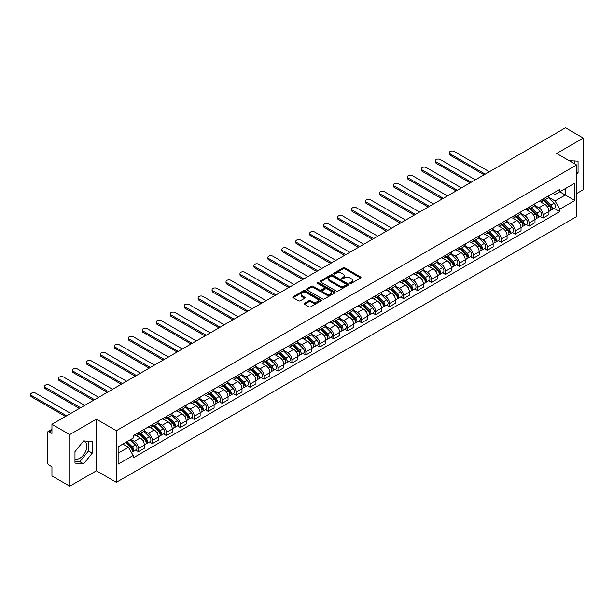 <?xml version="1.0" encoding="UTF-8"?>
<svg xmlns="http://www.w3.org/2000/svg" width="614" height="614" viewBox="0 0 614 614"><rect width="100%" height="100%" fill="white"/><g stroke="black" fill="none" stroke-linecap="round" stroke-linejoin="round"><path stroke-width="0.92" d="M350.072 283.392A0.867 0.499 0 0 0 351.3 283.392L360.625 278.004A1.243 0.714 0 0 0 360.986 277.497A1.243 0.714 0 0 0 360.625 276.991L344.822 267.865A1.243 0.714 0 0 0 343.065 267.865L333.74 273.253A0.867 0.499 0 0 0 334.968 273.967L336.173 273.268A3.976 2.295 0 0 1 341.791 273.268L343.111 274.028A3.976 2.295 0 0 1 344.277 275.648A3.976 2.295 0 0 1 343.111 277.267L341.906 277.965A0.867 0.499 0 0 0 343.134 278.679L344.339 277.981A3.976 2.295 0 0 1 349.957 277.981L351.277 278.741A3.976 2.295 0 0 1 352.436 280.36A3.976 2.295 0 0 1 351.277 281.987L350.072 282.678A0.867 0.499 0 0 0 350.072 283.392L350.072 282.678M569.27 160.745A9.862 5.695 -60 0 1 570.613 161.183A9.862 5.695 -60 0 1 571.665 162.127M83.327 441.22A9.862 5.695 -60 0 1 84.786 441.673A9.862 5.695 -60 0 1 86.298 449.578A9.862 5.695 -60 0 1 79.851 458.274A9.862 5.695 -60 0 1 74.977 458.796M304.529 303.247A1.243 0.714 0 0 0 304.16 303.753A1.243 0.714 0 0 0 304.529 304.26L308.965 306.823A1.243 0.714 0 0 0 310.715 306.823L321.076 300.837A1.243 0.714 0 0 0 321.437 300.33A1.243 0.714 0 0 0 321.076 299.824L305.273 290.698A1.243 0.714 0 0 0 303.516 290.698L293.162 296.685A1.243 0.714 0 0 0 292.794 297.191A1.243 0.714 0 0 0 293.162 297.698L298.511 300.791A1.243 0.714 0 0 0 300.269 300.791L304.705 298.227A1.243 0.714 0 0 0 305.066 297.721A1.243 0.714 0 0 0 304.705 297.214L302.05 295.679A3.323 1.919 0 0 1 301.075 294.329A3.323 1.919 0 0 1 303.124 292.556A3.323 1.919 0 0 1 306.747 292.97L317.146 298.98A3.323 1.919 0 0 1 318.121 300.33A3.323 1.919 0 0 1 316.072 302.103A3.323 1.919 0 0 1 312.449 301.689L310.715 300.683A1.243 0.714 0 0 0 308.965 300.683L304.529 303.247L304.529 304.26L308.965 301.72L308.965 300.683M116.338 430.698L96.398 419.178L69.743 434.566L51.944 424.289L565.502 127.796L583.3 138.066L556.645 153.454L576.592 164.974L116.338 430.698L116.338 482.335L576.592 216.612L576.592 164.974M336.265 291.059A1.243 0.714 0 0 0 338.022 291.059L348.376 285.073A1.243 0.714 0 0 0 348.744 284.566A1.243 0.714 0 0 0 348.376 284.059L332.573 274.942A1.243 0.714 0 0 0 330.823 274.942L320.462 280.92A1.243 0.714 0 0 0 320.101 281.427A1.243 0.714 0 0 0 320.462 281.933L336.265 291.059M317.783 283.576A0.867 0.499 0 0 1 318.658 283.699L318.658 282.67L334.73 291.942A1.243 0.714 0 0 1 335.091 292.448A1.243 0.714 0 0 1 334.73 292.955L324.369 298.941A1.243 0.714 0 0 1 322.611 298.941L306.808 289.816L311.244 287.275L311.244 286.239L306.808 288.803A1.243 0.714 0 0 0 306.447 289.309A1.243 0.714 0 0 0 306.808 289.816L306.808 288.803M311.244 287.275A1.243 0.714 0 0 1 313.002 287.275L313.002 286.239A1.243 0.714 0 0 0 311.244 286.239M313.002 286.239L319.41 289.938A1.243 0.714 0 0 0 321.16 289.938L324.108 288.242A1.243 0.714 0 0 0 324.468 287.736A1.243 0.714 0 0 0 324.108 287.229L317.43 283.376A0.867 0.499 0 0 1 318.658 282.67M69.743 434.566L69.743 486.204L51.944 475.934L51.944 466.793L49.174 465.189A2.533 1.458 -120 0 1 47.385 462.089L47.385 432.862A2.533 1.458 -120 0 1 47.907 431.703L51.944 429.378M576.592 193.579L583.3 189.711L583.3 138.066M69.743 486.204L96.398 470.815L116.338 482.335M51.944 424.289L51.944 433.43L49.174 431.834A2.533 1.458 -120 0 0 47.907 431.703M543.052 199.051A5.818 3.362 60 0 1 541.847 201.668L547.749 198.253A5.818 3.362 -120 0 0 548.954 195.643M534.671 205.322L538.938 207.778A5.818 3.362 60 0 1 543.052 214.908L548.954 211.5A5.818 3.362 -120 0 0 544.841 204.37L540.619 201.929M548.954 211.5L548.954 214.647L543.052 218.054L540.22 216.42M541.847 201.668A5.818 3.362 60 0 1 538.985 201.4M543.052 214.908L543.052 218.054M529.099 207.11A5.818 3.362 60 0 1 527.894 209.719L533.796 206.312A5.818 3.362 -120 0 0 535.001 203.702M526.267 224.478L529.099 226.113L535.001 222.705L535.001 219.551A5.818 3.362 -120 0 0 530.887 212.429L526.666 209.988M527.894 209.719A5.818 3.362 60 0 1 525.031 209.458M520.726 213.373L524.985 215.836A5.818 3.362 60 0 1 529.099 222.959L529.099 226.113M515.146 215.161A5.818 3.362 60 0 1 513.941 217.778L519.843 214.37A5.818 3.362 -120 0 0 521.048 211.753M512.314 232.529L515.146 234.164L521.048 230.757L521.048 227.61A5.818 3.362 -120 0 0 516.934 220.48L512.713 218.039M513.941 217.778A5.818 3.362 60 0 1 511.078 217.509M506.773 221.431L511.032 223.887A5.818 3.362 60 0 1 515.146 231.017L515.146 234.164M501.193 223.22A5.818 3.362 60 0 1 499.988 225.829L505.89 222.422A5.818 3.362 -120 0 0 507.095 219.812M498.368 240.588L501.193 242.223L507.095 238.815L507.095 235.661A5.818 3.362 -120 0 0 502.981 228.538L498.76 226.098M499.988 225.829A5.818 3.362 60 0 1 497.125 225.568M492.819 229.482L497.079 231.946A5.818 3.362 60 0 1 501.193 239.069L501.193 242.223M487.24 231.271A5.818 3.362 60 0 1 486.035 233.888L491.944 230.48A5.818 3.362 -120 0 0 493.142 227.863M484.415 248.639L487.24 250.274L493.149 246.866L493.149 243.72A5.818 3.362 -120 0 0 489.028 236.59L484.807 234.157M486.035 233.888A5.818 3.362 60 0 1 483.172 233.627M478.866 237.541L483.126 239.997A5.818 3.362 60 0 1 487.24 247.127L487.24 250.274M473.287 239.33A5.818 3.362 60 0 1 472.082 241.939L477.991 238.531A5.818 3.362 -120 0 0 479.196 235.922M470.462 256.698L473.287 258.333L479.196 254.925L479.196 251.771A5.818 3.362 -120 0 0 475.082 244.648L470.854 242.208M472.082 241.939A5.818 3.362 60 0 1 469.219 241.678M464.913 245.592L469.173 248.056A5.818 3.362 60 0 1 473.287 255.186L473.287 258.333M459.341 247.388A5.818 3.362 60 0 1 458.136 249.998L464.038 246.59A5.818 3.362 -120 0 0 465.243 243.981M456.509 264.757L459.341 266.384L465.243 262.976L465.243 259.829A5.818 3.362 -120 0 0 461.129 252.707L456.9 250.266M458.136 249.998A5.818 3.362 60 0 1 455.266 249.737M450.96 253.651L455.227 256.115A5.818 3.362 60 0 1 459.341 263.237L459.341 266.384M445.388 255.439A5.818 3.362 60 0 1 444.183 258.049L450.085 254.641A5.818 3.362 -120 0 0 451.29 252.032M442.556 272.808L445.388 274.443L451.29 271.035L451.29 267.888A5.818 3.362 -120 0 0 447.176 260.758L442.947 258.317M444.183 258.049A5.818 3.362 60 0 1 441.312 257.788M437.007 261.702L441.274 264.166A5.818 3.362 60 0 1 445.388 271.296L445.388 274.443M431.435 263.498A5.818 3.362 60 0 1 430.23 266.108L436.132 262.7A5.818 3.362 -120 0 0 437.337 260.09M428.603 280.867L431.435 282.501L437.337 279.094L437.337 275.939A5.818 3.362 -120 0 0 433.223 268.817L428.994 266.376M430.23 266.108A5.818 3.362 60 0 1 427.367 265.847M423.054 269.761L427.321 272.225A5.818 3.362 60 0 1 431.435 279.347L431.435 282.501M417.482 271.549A5.818 3.362 60 0 1 416.277 274.166L422.179 270.759A5.818 3.362 -120 0 0 423.384 268.141M414.65 288.918L417.482 290.552L423.384 287.145L423.384 283.998A5.818 3.362 -120 0 0 419.27 276.868L415.041 274.427M416.277 274.166A5.818 3.362 60 0 1 413.414 273.898M409.101 277.82L413.368 280.276A5.818 3.362 60 0 1 417.482 287.406L417.482 290.552M403.528 279.608A5.818 3.362 60 0 1 402.324 282.217L408.226 278.81A5.818 3.362 -120 0 0 409.431 276.2M400.696 296.976L403.528 298.611L409.431 295.204L409.431 292.049A5.818 3.362 -120 0 0 405.317 284.927L401.096 282.486M402.324 282.217A5.818 3.362 60 0 1 399.461 281.956M395.147 285.871L399.415 288.334A5.818 3.362 60 0 1 403.528 295.457L403.528 298.611M389.575 287.659A5.818 3.362 60 0 1 388.37 290.276L394.272 286.868A5.818 3.362 -120 0 0 395.477 284.251M386.743 305.028L389.575 306.662L395.477 303.255L395.477 300.108A5.818 3.362 -120 0 0 391.364 292.978L387.142 290.545M388.37 290.276A5.818 3.362 60 0 1 385.508 290.008M381.194 293.929L385.462 296.385A5.818 3.362 60 0 1 389.575 303.516L389.575 306.662M375.622 295.718A5.818 3.362 60 0 1 374.417 298.327L380.319 294.92A5.818 3.362 -120 0 0 381.524 292.31M372.79 313.086L375.622 314.721L381.524 311.313L381.524 308.159A5.818 3.362 -120 0 0 377.41 301.037L373.189 298.596M374.417 298.327A5.818 3.362 60 0 1 371.554 298.066M367.249 301.981L371.508 304.444A5.818 3.362 60 0 1 375.622 311.567L375.622 314.721M361.669 303.776A5.818 3.362 60 0 1 360.464 306.386L366.366 302.978A5.818 3.362 -120 0 0 367.571 300.361M358.837 321.145L361.669 322.772L367.571 319.364L367.571 316.218A5.818 3.362 -120 0 0 363.457 309.088L359.236 306.655M360.464 306.386A5.818 3.362 60 0 1 357.601 306.125M353.296 310.039L357.555 312.503A5.818 3.362 60 0 1 361.669 319.625L361.669 322.772M347.716 311.828A5.818 3.362 60 0 1 346.511 314.437L352.413 311.029A5.818 3.362 -120 0 0 353.618 308.42M344.891 329.196L347.716 330.831L353.618 327.423L353.618 324.276A5.818 3.362 -120 0 0 349.504 317.146L345.283 314.706M346.511 314.437A5.818 3.362 60 0 1 343.648 314.176M339.342 318.09L343.602 320.554A5.818 3.362 60 0 1 347.716 327.684L347.716 330.831M333.763 319.886A5.818 3.362 60 0 1 332.558 322.496L338.467 319.088A5.818 3.362 -120 0 0 339.665 316.479M330.938 337.255L333.763 338.89L339.672 335.474L339.672 332.327A5.818 3.362 -120 0 0 335.551 325.205L331.33 322.764M332.558 322.496A5.818 3.362 60 0 1 329.695 322.235M325.389 326.149L329.649 328.613A5.818 3.362 60 0 1 333.763 335.735L333.763 338.89M319.81 327.937A5.818 3.362 60 0 1 318.605 330.547L324.514 327.139A5.818 3.362 -120 0 0 325.719 324.53M316.985 345.306L319.81 346.941L325.719 343.533L325.719 340.386A5.818 3.362 -120 0 0 321.606 333.256L317.377 330.816M318.605 330.547A5.818 3.362 60 0 1 315.742 330.286M311.436 334.208L315.696 336.664A5.818 3.362 60 0 1 319.81 343.794L319.81 346.941M305.864 335.996A5.818 3.362 60 0 1 304.659 338.606L310.561 335.198A5.818 3.362 -120 0 0 311.766 332.588M303.032 353.365L305.864 354.999L311.766 351.592L311.766 348.437A5.818 3.362 -120 0 0 307.652 341.315L303.423 338.874M304.659 338.606A5.818 3.362 60 0 1 301.789 338.345M297.483 342.259L301.75 344.723A5.818 3.362 60 0 1 305.864 351.845L305.864 354.999M291.911 344.047A5.818 3.362 60 0 1 290.706 346.664L296.608 343.257A5.818 3.362 -120 0 0 297.813 340.64M289.079 361.416L291.911 363.051L297.813 359.643L297.813 356.496A5.818 3.362 -120 0 0 293.699 349.366L289.47 346.925M290.706 346.664A5.818 3.362 60 0 1 287.836 346.396M283.53 350.318L287.797 352.774A5.818 3.362 60 0 1 291.911 359.904L291.911 363.051M277.958 352.106A5.818 3.362 60 0 1 276.753 354.715L282.655 351.308A5.818 3.362 -120 0 0 283.86 348.698M275.126 369.474L277.958 371.109L283.86 367.702L283.86 364.547A5.818 3.362 -120 0 0 279.746 357.425L275.517 354.984M276.753 354.715A5.818 3.362 60 0 1 273.89 354.455M269.577 358.369L273.844 360.832A5.818 3.362 60 0 1 277.958 367.955L277.958 371.109M264.005 360.157A5.818 3.362 60 0 1 262.8 362.774L268.702 359.367A5.818 3.362 -120 0 0 269.907 356.749M261.173 377.526L264.005 379.16L269.907 375.753L269.907 372.606A5.818 3.362 -120 0 0 265.793 365.476L261.564 363.043M262.8 362.774A5.818 3.362 60 0 1 259.937 362.513M255.624 366.428L259.891 368.884A5.818 3.362 60 0 1 264.005 376.014L264.005 379.16M250.052 368.216A5.818 3.362 60 0 1 248.847 370.825L254.749 367.418A5.818 3.362 -120 0 0 255.954 364.808M247.219 385.584L250.052 387.219L255.954 383.811L255.954 380.657A5.818 3.362 -120 0 0 251.84 373.535L247.619 371.094M248.847 370.825A5.818 3.362 60 0 1 245.984 370.564M241.67 374.479L245.938 376.942A5.818 3.362 60 0 1 250.052 384.065L250.052 387.219M236.098 376.275A5.818 3.362 60 0 1 234.893 378.884L240.795 375.476A5.818 3.362 -120 0 0 242 372.859M233.266 393.643L236.098 395.27L242 391.862L242 388.716A5.818 3.362 -120 0 0 237.887 381.593L233.665 379.153M234.893 378.884A5.818 3.362 60 0 1 232.031 378.623M227.717 382.537L231.985 385.001A5.818 3.362 60 0 1 236.098 392.123L236.098 395.27M222.145 384.326A5.818 3.362 60 0 1 220.94 386.935L226.842 383.527A5.818 3.362 -120 0 0 228.047 380.918M219.313 401.694L222.145 403.329L228.047 399.921L228.047 396.774A5.818 3.362 -120 0 0 223.933 389.644L219.712 387.204M220.94 386.935A5.818 3.362 60 0 1 218.077 386.674M213.772 390.588L218.031 393.052A5.818 3.362 60 0 1 222.145 400.182L222.145 403.329M208.192 392.384A5.818 3.362 60 0 1 206.987 394.994L212.889 391.586A5.818 3.362 -120 0 0 214.094 388.977M205.36 409.753L208.192 411.388L214.094 407.98L214.094 404.826A5.818 3.362 -120 0 0 209.98 397.703L205.759 395.262M206.987 394.994A5.818 3.362 60 0 1 204.124 394.733M199.819 398.647L204.078 401.111A5.818 3.362 60 0 1 208.192 408.233L208.192 411.388M194.239 400.435A5.818 3.362 60 0 1 193.034 403.053L198.936 399.637A5.818 3.362 -120 0 0 200.141 397.028M191.415 417.804L194.239 419.439L200.141 416.031L200.141 412.884A5.818 3.362 -120 0 0 196.027 405.754L191.806 403.314M193.034 403.053A5.818 3.362 60 0 1 190.171 402.784M185.865 406.706L190.125 409.162A5.818 3.362 60 0 1 194.239 416.292L194.239 419.439M180.286 408.494A5.818 3.362 60 0 1 179.081 411.104L184.991 407.696A5.818 3.362 -120 0 0 186.188 405.086M177.461 425.863L180.286 427.498L186.195 424.09L186.195 420.935A5.818 3.362 -120 0 0 182.074 413.813L177.853 411.372M179.081 411.104A5.818 3.362 60 0 1 176.218 410.843M171.912 414.757L176.172 417.221A5.818 3.362 60 0 1 180.286 424.343L180.286 427.498M166.333 416.545A5.818 3.362 60 0 1 165.128 419.162L171.037 415.755A5.818 3.362 -120 0 0 172.242 413.138M163.508 433.914L166.333 435.549L172.242 432.141L172.242 428.994A5.818 3.362 -120 0 0 168.129 421.864L163.9 419.423M165.128 419.162A5.818 3.362 60 0 1 162.265 418.894M157.959 422.816L162.219 425.272A5.818 3.362 60 0 1 166.333 432.402L166.333 435.549M152.387 424.604A5.818 3.362 60 0 1 151.182 427.214L157.084 423.806A5.818 3.362 -120 0 0 158.289 421.196M149.555 441.973L152.387 443.607L158.289 440.2L158.289 437.045A5.818 3.362 -120 0 0 154.175 429.923L149.946 427.482M151.182 427.214A5.818 3.362 60 0 1 148.312 426.953M144.006 430.867L148.273 433.33A5.818 3.362 60 0 1 152.387 440.453L152.387 443.607M138.434 432.655A5.818 3.362 60 0 1 137.229 435.272L143.131 431.865A5.818 3.362 -120 0 0 144.336 429.247M135.602 450.024L138.434 451.658L144.336 448.251L144.336 445.104A5.818 3.362 -120 0 0 140.222 437.974L135.993 435.541M137.229 435.272A5.818 3.362 60 0 1 134.359 435.011M130.92 439.424L134.32 441.382A5.818 3.362 60 0 1 138.434 448.512L138.434 451.658M552.938 193.349L555.041 194.561L574.804 183.149L565.325 188.621L565.325 195.022L555.041 200.962L548.624 197.263M118.126 453.209L128.418 447.268L133.154 455.481L118.126 464.161L118.126 446.808L133.154 438.135L133.154 435.702L559.776 189.396L559.776 191.821L574.804 200.502L559.776 209.174L555.041 200.962M574.804 183.149L574.804 200.502M133.154 455.481L133.154 457.906L559.776 211.6L559.776 209.174M576.592 174.499L578.066 172.664L578.066 161.152L569.186 160.699M96.398 419.178L96.398 470.815M74.977 463.117L83.604 463.892L92.238 453.155L92.238 441.65L83.604 440.875L74.977 451.612L74.977 463.117M128.418 447.268L122.869 444.068M554.173 208.369L559.776 211.6M574.313 163.654L574.313 160.822M576.592 171.813L578.066 172.664M74.977 461.291L79.851 461.72L88.477 450.983L88.477 441.312M79.851 461.72L83.604 463.892M88.477 450.983L92.238 453.155M350.417 283.514L351.277 283.016A3.976 2.295 0 0 0 352.436 281.396L352.436 280.36M344.277 275.648L344.277 276.684A3.976 2.295 0 0 1 343.111 278.303L342.251 278.802M360.61 278.012L344.822 268.901A1.243 0.714 0 0 0 343.065 268.901L334.085 274.09M348.376 284.059L348.376 285.073L332.573 275.97A1.243 0.714 0 0 0 330.823 275.97L320.477 281.941L320.462 280.92M346.181 284.927A0.867 0.499 0 0 0 346.181 284.213L332.312 276.208A0.867 0.499 0 0 0 331.084 276.208L329.81 276.945A3.976 2.295 0 0 0 328.651 278.564A3.976 2.295 0 0 0 329.81 280.184L339.289 285.656A3.976 2.295 0 0 0 344.914 285.656L346.181 284.927L346.181 285.955A0.867 0.499 0 0 0 346.442 285.602L346.442 284.566M328.651 278.564L328.651 279.593A3.976 2.295 0 0 0 329.81 281.22L329.81 280.184M346.181 285.955L344.914 286.692A3.976 2.295 0 0 1 339.289 286.692L329.81 281.22M313.002 287.275L319.41 290.975A1.243 0.714 0 0 0 321.16 290.975L324.108 289.278A1.243 0.714 0 0 0 324.468 288.772L324.468 287.736M318.658 283.699L334.714 292.97M326.057 293.784A3.323 1.919 0 0 0 329.68 294.198A3.323 1.919 0 0 0 331.729 292.425A3.323 1.919 0 0 0 330.754 291.067L327.093 288.956A1.243 0.714 0 0 0 325.336 288.956L322.396 290.652A1.243 0.714 0 0 0 322.028 291.159A1.243 0.714 0 0 0 322.396 291.665L326.057 293.784L326.057 294.812A3.323 1.919 0 0 0 329.68 295.227A3.323 1.919 0 0 0 331.729 293.461L331.729 292.425M322.028 291.159L322.028 292.187A1.243 0.714 0 0 0 322.396 292.701L322.396 291.665M326.057 294.812L322.396 292.701M318.121 300.33L318.121 301.367A3.323 1.919 0 0 1 316.072 303.139A3.323 1.919 0 0 1 312.449 302.717L310.715 301.72A1.243 0.714 0 0 0 308.965 301.72M301.075 294.329L301.075 295.357A3.323 1.919 0 0 0 302.05 296.716L302.05 295.679M304.69 298.235L302.05 296.716M321.061 300.852L305.273 291.734A1.243 0.714 0 0 0 303.516 291.734L293.177 297.706M543.804 200.532L549.3 205.959A3.162 1.827 60 0 1 550.136 210.702L548.954 211.377M544.902 201.615L547.227 202.965M489.343 171.759L454.237 151.497A2.909 1.681 -0 0 0 451.067 151.128A2.909 1.681 -0 0 0 449.271 152.686A2.909 1.681 -0 0 0 450.123 153.868L485.229 174.138M544.411 200.187L550.436 206.12A1.52 0.875 60 0 1 550.835 208.399A1.52 0.875 60 0 1 550.697 208.453M545.324 199.657L550.819 205.084A3.162 1.827 60 0 1 551.656 209.819A3.162 1.827 60 0 1 550.697 209.919M548.402 197.654L554.043 203.219A3.162 1.827 60 0 1 554.872 207.962L551.656 209.819M484.07 174.806L450.123 155.212A2.909 1.681 180 0 1 449.271 154.022L449.271 152.686M529.851 208.591L535.347 214.01A3.162 1.827 60 0 1 536.183 218.753L535.001 219.436M530.949 209.673L533.274 211.016M475.389 179.818L440.284 159.548A2.909 1.681 -0 0 0 437.114 159.187A2.909 1.681 -0 0 0 435.318 160.738A2.909 1.681 -0 0 0 436.17 161.927L471.276 182.197M530.458 208.238L536.482 214.179A1.52 0.875 60 0 1 536.882 216.45A1.52 0.875 60 0 1 536.743 216.504M531.371 207.716L536.866 213.135A3.162 1.827 60 0 1 537.703 217.878A3.162 1.827 60 0 1 536.743 217.978M534.449 205.713L540.09 211.277A3.162 1.827 60 0 1 540.919 216.021L537.703 217.878M470.117 182.865L436.17 163.27A2.909 1.681 180 0 1 435.318 162.081L435.318 160.738M515.898 216.65L521.393 222.068A3.162 1.827 60 0 1 522.23 226.812L521.048 227.487M516.996 217.724L519.321 219.075M461.436 187.876L426.339 167.607A2.909 1.681 -0 0 0 423.161 167.238A2.909 1.681 -0 0 0 421.365 168.796A2.909 1.681 -0 0 0 422.217 169.978L457.323 190.248M516.504 216.297L522.529 222.23A1.52 0.875 60 0 1 522.928 224.509A1.52 0.875 60 0 1 522.79 224.563M517.418 215.767L522.913 221.193A3.162 1.827 60 0 1 523.75 225.929A3.162 1.827 60 0 1 522.798 226.036M520.495 213.764L526.137 219.328A3.162 1.827 60 0 1 526.973 224.072L523.75 225.929M456.164 190.923L422.217 171.321A2.909 1.681 180 0 1 421.365 170.139L421.365 168.796M501.945 224.701L507.44 230.127A3.162 1.827 60 0 1 508.277 234.863L507.095 235.546M503.043 225.783L505.376 227.126M447.483 195.927L412.385 175.658A2.909 1.681 -0 0 0 409.216 175.297A2.909 1.681 -0 0 0 407.42 176.847A2.909 1.681 -0 0 0 408.272 178.037L443.369 198.307M502.559 224.348L508.576 230.288A1.52 0.875 60 0 1 508.975 232.56A1.52 0.875 60 0 1 508.837 232.622M503.465 223.826L508.96 229.245A3.162 1.827 60 0 1 509.797 233.988A3.162 1.827 60 0 1 508.845 234.087M506.542 221.823L512.183 227.387A3.162 1.827 60 0 1 513.02 232.13L509.797 233.988M442.21 198.974L408.272 179.38A2.909 1.681 180 0 1 407.42 178.19L407.42 176.847M487.992 232.76L493.487 238.178A3.162 1.827 60 0 1 494.324 242.921L493.142 243.604M489.089 233.842L491.423 235.185M433.538 203.986L398.432 183.716A2.909 1.681 -0 0 0 395.262 183.356A2.909 1.681 -0 0 0 393.467 184.906A2.909 1.681 -0 0 0 394.318 186.096L429.424 206.358M488.606 232.407L494.623 238.339A1.52 0.875 60 0 1 495.022 240.619A1.52 0.875 60 0 1 494.884 240.673M489.511 231.877L495.007 237.303A3.162 1.827 60 0 1 495.843 242.039A3.162 1.827 60 0 1 494.892 242.146M492.589 229.882L498.23 235.446A3.162 1.827 60 0 1 499.067 240.181L495.843 242.039M428.257 207.033L394.318 187.431A2.909 1.681 180 0 1 393.467 186.249L393.467 184.906M474.039 240.811L479.534 246.237A3.162 1.827 60 0 1 480.371 250.972L479.189 251.656M475.136 241.893L477.469 243.236M419.585 212.037L384.479 191.775A2.909 1.681 -0 0 0 381.309 191.407A2.909 1.681 -0 0 0 379.513 192.957A2.909 1.681 -0 0 0 380.365 194.147L415.471 214.416M474.653 240.458L480.67 246.398A1.52 0.875 60 0 1 481.069 248.678A1.52 0.875 60 0 1 480.931 248.731M475.558 239.936L481.061 245.354A3.162 1.827 60 0 1 481.89 250.098A3.162 1.827 60 0 1 480.939 250.197M478.636 237.933L484.277 243.497A3.162 1.827 60 0 1 485.114 248.24L481.89 250.098M414.304 215.084L380.365 195.49A2.909 1.681 180 0 1 379.513 194.3L379.513 192.957M460.086 248.87L465.589 254.288A3.162 1.827 60 0 1 466.417 259.031L465.243 259.714M461.183 249.952L463.516 251.295M405.631 220.096L370.526 199.826A2.909 1.681 -0 0 0 367.356 199.466A2.909 1.681 -0 0 0 365.56 201.016A2.909 1.681 -0 0 0 366.412 202.206L401.518 222.468M460.7 248.517L466.717 254.457A1.52 0.875 60 0 1 467.116 256.729A1.52 0.875 60 0 1 466.978 256.782M461.613 247.987L467.108 253.413A3.162 1.827 60 0 1 467.937 258.156A3.162 1.827 60 0 1 466.985 258.256M464.683 245.991L470.324 251.556A3.162 1.827 60 0 1 471.161 256.291L467.937 258.156M400.351 223.143L366.412 203.549A2.909 1.681 180 0 1 365.56 202.359L365.56 201.016M446.14 256.921L451.635 262.347A3.162 1.827 60 0 1 452.464 267.09L451.29 267.765M447.23 258.003L449.563 259.346M391.678 228.147L356.573 207.885A2.909 1.681 -0 0 0 353.403 207.517A2.909 1.681 -0 0 0 351.607 209.067A2.909 1.681 -0 0 0 352.459 210.257L387.564 230.526M446.746 256.568L452.764 262.508A1.52 0.875 60 0 1 453.163 264.787A1.52 0.875 60 0 1 453.025 264.841M447.66 256.046L453.155 261.464A3.162 1.827 60 0 1 453.984 266.207A3.162 1.827 60 0 1 453.032 266.307M450.73 254.042L456.371 259.607A3.162 1.827 60 0 1 457.207 264.35L453.984 266.207M386.398 231.194L352.459 211.6A2.909 1.681 180 0 1 351.607 210.41L351.607 209.067M432.187 264.979L437.682 270.398A3.162 1.827 60 0 1 438.511 275.141L437.337 275.824M433.277 266.062L435.61 267.405M377.725 236.206L342.62 215.936A2.909 1.681 -0 0 0 339.45 215.575A2.909 1.681 -0 0 0 337.654 217.126A2.909 1.681 -0 0 0 338.506 218.315L373.611 238.577M432.793 264.626L438.81 270.567A1.52 0.875 60 0 1 439.21 272.839A1.52 0.875 60 0 1 439.071 272.892M433.707 264.097L439.202 269.523A3.162 1.827 60 0 1 440.038 274.266A3.162 1.827 60 0 1 439.079 274.366M436.777 262.101L442.418 267.666A3.162 1.827 60 0 1 443.254 272.409L440.038 274.266M372.445 239.253L338.506 219.658A2.909 1.681 180 0 1 337.654 218.469L337.654 217.126M418.234 273.03L423.729 278.457A3.162 1.827 60 0 1 424.566 283.2L423.384 283.875M419.331 274.113L421.657 275.463M363.772 244.265L328.667 223.995A2.909 1.681 -0 0 0 325.497 223.626A2.909 1.681 -0 0 0 323.701 225.184A2.909 1.681 -0 0 0 324.553 226.366L359.658 246.636M418.84 272.685L424.857 278.618A1.52 0.875 60 0 1 425.264 280.897A1.52 0.875 60 0 1 425.118 280.951M419.753 272.156L425.249 277.582A3.162 1.827 60 0 1 426.085 282.317A3.162 1.827 60 0 1 425.126 282.425M422.831 270.152L428.465 275.717A3.162 1.827 60 0 1 429.301 280.46L426.085 282.317M358.492 247.304L324.553 227.71A2.909 1.681 180 0 1 323.701 226.528L323.701 225.184M404.281 281.089L409.776 286.515A3.162 1.827 60 0 1 410.612 291.251L409.431 291.934M405.378 282.171L407.704 283.514M349.819 252.316L314.713 232.046A2.909 1.681 -0 0 0 311.544 231.685A2.909 1.681 -0 0 0 309.748 233.236A2.909 1.681 -0 0 0 310.6 234.425L345.705 254.695M404.887 280.736L410.904 286.677A1.52 0.875 60 0 1 411.311 288.948A1.52 0.875 60 0 1 411.173 289.002M405.8 280.214L411.296 285.633A3.162 1.827 60 0 1 412.132 290.376A3.162 1.827 60 0 1 411.173 290.476M408.878 278.211L414.519 283.775A3.162 1.827 60 0 1 415.348 288.519L412.132 290.376M344.546 255.363L310.6 235.768A2.909 1.681 180 0 1 309.748 234.579L309.748 233.236M390.327 289.148L395.823 294.567A3.162 1.827 60 0 1 396.659 299.31L395.477 299.993M391.425 290.222L393.751 291.573M335.866 260.374L300.76 240.105A2.909 1.681 -0 0 0 297.59 239.744A2.909 1.681 -0 0 0 295.794 241.294A2.909 1.681 -0 0 0 296.646 242.476L331.752 262.746M390.934 288.795L396.959 294.728A1.52 0.875 60 0 1 397.358 297.007A1.52 0.875 60 0 1 397.22 297.061M391.847 288.265L397.342 293.692A3.162 1.827 60 0 1 398.179 298.427A3.162 1.827 60 0 1 397.22 298.534M394.925 286.262L400.566 291.827A3.162 1.827 60 0 1 401.395 296.57L398.179 298.427M330.593 263.421L296.646 243.819A2.909 1.681 180 0 1 295.794 242.637L295.794 241.294M376.374 297.199L381.87 302.625A3.162 1.827 60 0 1 382.706 307.361L381.524 308.044M377.472 298.281L379.797 299.624M321.913 268.425L286.807 248.163A2.909 1.681 -0 0 0 283.637 247.795A2.909 1.681 -0 0 0 281.841 249.345A2.909 1.681 -0 0 0 282.693 250.535L317.799 270.805M376.981 296.846L383.006 302.786A1.52 0.875 60 0 1 383.405 305.058A1.52 0.875 60 0 1 383.266 305.12M377.894 296.324L383.389 301.743A3.162 1.827 60 0 1 384.226 306.486A3.162 1.827 60 0 1 383.266 306.586M380.972 294.321L386.613 299.885A3.162 1.827 60 0 1 387.442 304.628L384.226 306.486M316.64 271.472L282.693 251.878A2.909 1.681 180 0 1 281.841 250.689L281.841 249.345M362.421 305.258L367.916 310.676A3.162 1.827 60 0 1 368.753 315.419L367.571 316.103M363.519 306.34L365.844 307.683M307.959 276.484L272.862 256.215A2.909 1.681 -0 0 0 269.684 255.854A2.909 1.681 -0 0 0 267.888 257.404A2.909 1.681 -0 0 0 268.74 258.594L303.846 278.856M363.027 304.905L369.052 310.837A1.52 0.875 60 0 1 369.451 313.117A1.52 0.875 60 0 1 369.313 313.171M363.941 304.375L369.436 309.801A3.162 1.827 60 0 1 370.273 314.545A3.162 1.827 60 0 1 369.321 314.644M367.018 302.38L372.66 307.944A3.162 1.827 60 0 1 373.496 312.679L370.273 314.545M302.687 279.531L268.74 259.929A2.909 1.681 180 0 1 267.888 258.747L267.888 257.404M348.468 313.309L353.963 318.735A3.162 1.827 60 0 1 354.8 323.471L353.618 324.154M349.566 314.391L351.899 315.734M294.006 284.535L258.908 264.273A2.909 1.681 -0 0 0 255.739 263.905A2.909 1.681 -0 0 0 253.943 265.455A2.909 1.681 -0 0 0 254.795 266.645L289.892 286.915M349.082 312.956L355.099 318.896A1.52 0.875 60 0 1 355.498 321.176A1.52 0.875 60 0 1 355.36 321.229M349.988 312.434L355.483 317.852A3.162 1.827 60 0 1 356.32 322.596A3.162 1.827 60 0 1 355.368 322.695M353.065 310.431L358.706 315.995A3.162 1.827 60 0 1 359.543 320.738L356.32 322.596M288.733 287.582L254.795 267.988A2.909 1.681 180 0 1 253.943 266.798L253.943 265.455M334.515 321.368L340.01 326.786A3.162 1.827 60 0 1 340.847 331.529L339.665 332.212M335.612 322.45L337.946 323.793M280.061 292.594L244.955 272.324A2.909 1.681 -0 0 0 241.786 271.964A2.909 1.681 -0 0 0 239.99 273.514A2.909 1.681 -0 0 0 240.841 274.704L275.947 294.966M335.129 321.015L341.146 326.955A1.52 0.875 60 0 1 341.545 329.227A1.52 0.875 60 0 1 341.407 329.281M336.035 320.485L341.53 325.911A3.162 1.827 60 0 1 342.366 330.654A3.162 1.827 60 0 1 341.415 330.754M339.112 318.489L344.753 324.054A3.162 1.827 60 0 1 345.59 328.789L342.366 330.654M274.78 295.641L240.841 276.047A2.909 1.681 180 0 1 239.99 274.857L239.99 273.514M320.562 329.419L326.057 334.845A3.162 1.827 60 0 1 326.894 339.588L325.712 340.263M321.659 330.501L323.992 331.852M266.108 300.645L231.002 280.383A2.909 1.681 -0 0 0 227.832 280.015A2.909 1.681 -0 0 0 226.036 281.573A2.909 1.681 -0 0 0 226.888 282.755L261.994 303.024M321.176 329.066L327.193 335.006A1.52 0.875 60 0 1 327.592 337.286A1.52 0.875 60 0 1 327.454 337.339M322.081 328.544L327.584 333.962A3.162 1.827 60 0 1 328.413 338.705A3.162 1.827 60 0 1 327.462 338.805M325.159 326.541L330.8 332.105A3.162 1.827 60 0 1 331.637 336.848L328.413 338.705M260.827 303.692L226.888 284.098A2.909 1.681 180 0 1 226.036 282.908L226.036 281.573M306.609 337.477L312.112 342.896A3.162 1.827 60 0 1 312.94 347.639L311.766 348.322M307.706 338.56L310.039 339.903M252.154 308.704L217.049 288.434A2.909 1.681 -0 0 0 213.879 288.073A2.909 1.681 -0 0 0 212.083 289.624A2.909 1.681 -0 0 0 212.935 290.813L248.041 311.075M307.223 337.124L313.24 343.065A1.52 0.875 60 0 1 313.639 345.337A1.52 0.875 60 0 1 313.501 345.39M308.136 336.602L313.631 342.021A3.162 1.827 60 0 1 314.46 346.764A3.162 1.827 60 0 1 313.508 346.864M311.206 334.599L316.847 340.164A3.162 1.827 60 0 1 317.684 344.907L314.46 346.764M246.874 311.751L212.935 292.157A2.909 1.681 180 0 1 212.083 290.967L212.083 289.624M292.663 345.528L298.158 350.955A3.162 1.827 60 0 1 298.987 355.698L297.813 356.373M293.753 346.611L296.086 347.961M238.201 316.763L203.096 296.493A2.909 1.681 -0 0 0 199.926 296.125A2.909 1.681 -0 0 0 198.13 297.683A2.909 1.681 -0 0 0 198.982 298.864L234.087 319.134M293.269 345.183L299.287 351.116A1.52 0.875 60 0 1 299.686 353.395A1.52 0.875 60 0 1 299.548 353.449M294.183 344.654L299.678 350.08A3.162 1.827 60 0 1 300.507 354.815A3.162 1.827 60 0 1 299.555 354.923M297.253 342.65L302.894 348.215A3.162 1.827 60 0 1 303.73 352.958L300.507 354.815M232.921 319.81L198.982 300.208A2.909 1.681 180 0 1 198.13 299.026L198.13 297.683M278.71 353.587L284.205 359.013A3.162 1.827 60 0 1 285.034 363.749L283.86 364.432M279.8 354.669L282.133 356.013M224.248 324.814L189.143 304.544A2.909 1.681 -0 0 0 185.973 304.183A2.909 1.681 -0 0 0 184.177 305.734A2.909 1.681 -0 0 0 185.029 306.923L220.134 327.193M279.316 353.234L285.333 359.175A1.52 0.875 60 0 1 285.733 361.446A1.52 0.875 60 0 1 285.594 361.508M280.23 352.712L285.725 358.131A3.162 1.827 60 0 1 286.561 362.874A3.162 1.827 60 0 1 285.602 362.974M283.3 350.709L288.941 356.273A3.162 1.827 60 0 1 289.777 361.017L286.561 362.874M218.968 327.861L185.029 308.266A2.909 1.681 180 0 1 184.177 307.077L184.177 305.734M264.757 361.646L270.252 367.065A3.162 1.827 60 0 1 271.089 371.808L269.907 372.491M265.854 362.721L268.18 364.071M210.295 332.872L175.19 312.603A2.909 1.681 -0 0 0 172.02 312.242A2.909 1.681 -0 0 0 170.224 313.792A2.909 1.681 -0 0 0 171.076 314.974L206.181 335.244M265.363 361.293L271.38 367.226A1.52 0.875 60 0 1 271.787 369.505A1.52 0.875 60 0 1 271.641 369.559M266.276 360.763L271.772 366.19A3.162 1.827 60 0 1 272.608 370.925A3.162 1.827 60 0 1 271.649 371.033M269.354 358.768L274.988 364.332A3.162 1.827 60 0 1 275.824 369.068L272.608 370.925M205.015 335.919L171.076 316.317A2.909 1.681 180 0 1 170.224 315.135L170.224 313.792M250.804 369.697L256.299 375.123A3.162 1.827 60 0 1 257.136 379.859L255.954 380.542M251.901 370.779L254.227 372.122M196.342 340.923L161.236 320.661A2.909 1.681 -0 0 0 158.067 320.293A2.909 1.681 -0 0 0 156.271 321.843A2.909 1.681 -0 0 0 157.123 323.033L192.228 343.303M251.41 369.344L257.427 375.284A1.52 0.875 60 0 1 257.834 377.556A1.52 0.875 60 0 1 257.696 377.618M252.323 368.822L257.819 374.241A3.162 1.827 60 0 1 258.655 378.984A3.162 1.827 60 0 1 257.696 379.084M255.401 366.819L261.042 372.383A3.162 1.827 60 0 1 261.871 377.126L258.655 378.984M191.069 343.97L157.123 324.376A2.909 1.681 180 0 1 156.271 323.187L156.271 321.843M236.851 377.756L242.346 383.174A3.162 1.827 60 0 1 243.182 387.918L242 388.601M237.948 378.838L240.274 380.181M182.389 348.982L147.283 328.713A2.909 1.681 -0 0 0 144.113 328.352A2.909 1.681 -0 0 0 142.318 329.902A2.909 1.681 -0 0 0 143.169 331.092L178.275 351.354M237.457 377.403L243.482 383.343A1.52 0.875 60 0 1 243.881 385.615A1.52 0.875 60 0 1 243.743 385.669M238.37 376.873L243.865 382.299A3.162 1.827 60 0 1 244.702 387.043A3.162 1.827 60 0 1 243.743 387.142M241.448 374.878L247.089 380.442A3.162 1.827 60 0 1 247.918 385.178L244.702 387.043M177.116 352.029L143.169 332.435A2.909 1.681 180 0 1 142.318 331.245L142.318 329.902M222.897 385.807L228.393 391.233A3.162 1.827 60 0 1 229.229 395.969L228.047 396.652M223.995 386.889L226.32 388.232M168.436 357.033L133.33 336.771A2.909 1.681 -0 0 0 130.16 336.403A2.909 1.681 -0 0 0 128.364 337.953A2.909 1.681 -0 0 0 129.216 339.143L164.322 359.413M223.504 385.454L229.529 391.394A1.52 0.875 60 0 1 229.928 393.674A1.52 0.875 60 0 1 229.789 393.727M224.417 384.932L229.912 390.351A3.162 1.827 60 0 1 230.749 395.094A3.162 1.827 60 0 1 229.789 395.193M227.495 382.929L233.136 388.493A3.162 1.827 60 0 1 233.965 393.236L230.749 395.094M163.163 360.08L129.216 340.486A2.909 1.681 180 0 1 128.364 339.296L128.364 337.953M208.944 393.866L214.439 399.284A3.162 1.827 60 0 1 215.276 404.027L214.094 404.71M210.042 394.948L212.367 396.291M154.482 365.092L119.385 344.822A2.909 1.681 -0 0 0 116.207 344.462A2.909 1.681 -0 0 0 114.411 346.012A2.909 1.681 -0 0 0 115.263 347.202L150.369 367.464M209.551 393.513L215.575 399.453A1.52 0.875 60 0 1 215.974 401.725A1.52 0.875 60 0 1 215.836 401.779M210.464 392.983L215.959 398.409A3.162 1.827 60 0 1 216.796 403.152A3.162 1.827 60 0 1 215.844 403.252M213.542 390.988L219.183 396.552A3.162 1.827 60 0 1 220.019 401.287L216.796 403.152M149.21 368.139L115.263 348.545A2.909 1.681 180 0 1 114.411 347.355L114.411 346.012M194.991 401.917L200.486 407.343A3.162 1.827 60 0 1 201.323 412.086L200.141 412.761M196.089 402.999L198.422 404.35M140.529 373.143L105.431 352.881A2.909 1.681 -0 0 0 102.262 352.513A2.909 1.681 -0 0 0 100.466 354.071A2.909 1.681 -0 0 0 101.318 355.253L136.415 375.522M195.605 401.571L201.622 407.504A1.52 0.875 60 0 1 202.021 409.784A1.52 0.875 60 0 1 201.883 409.837M196.511 401.042L202.006 406.468A3.162 1.827 60 0 1 202.843 411.203A3.162 1.827 60 0 1 201.891 411.303M199.588 399.039L205.229 404.603A3.162 1.827 60 0 1 206.066 409.346L202.843 411.203M135.257 376.19L101.318 356.596A2.909 1.681 180 0 1 100.466 355.406L100.466 354.071M181.038 409.975L186.533 415.394A3.162 1.827 60 0 1 187.37 420.137L186.188 420.82M182.135 411.058L184.469 412.401M126.584 381.202L91.478 360.932A2.909 1.681 -0 0 0 88.309 360.572A2.909 1.681 -0 0 0 86.513 362.122A2.909 1.681 -0 0 0 87.365 363.311L122.47 383.581M181.652 409.622L187.669 415.563A1.52 0.875 60 0 1 188.068 417.835A1.52 0.875 60 0 1 187.93 417.888M182.558 409.101L188.053 414.519A3.162 1.827 60 0 1 188.889 419.262A3.162 1.827 60 0 1 187.938 419.362M185.635 407.097L191.276 412.662A3.162 1.827 60 0 1 192.113 417.405L188.889 419.262M121.303 384.249L87.365 364.655A2.909 1.681 180 0 1 86.513 363.465L86.513 362.122M167.085 418.034L172.58 423.453A3.162 1.827 60 0 1 173.417 428.196L172.235 428.871M168.182 419.109L170.515 420.46M112.631 389.261L77.525 368.991A2.909 1.681 -0 0 0 74.355 368.623A2.909 1.681 -0 0 0 72.559 370.181A2.909 1.681 -0 0 0 73.411 371.363L108.517 391.632M167.699 417.681L173.716 423.614A1.52 0.875 60 0 1 174.115 425.893A1.52 0.875 60 0 1 173.977 425.947M168.604 417.152L174.107 422.578A3.162 1.827 60 0 1 174.936 427.313A3.162 1.827 60 0 1 173.985 427.421M171.682 415.148L177.323 420.713A3.162 1.827 60 0 1 178.16 425.456L174.936 427.313M107.35 392.308L73.411 372.706A2.909 1.681 180 0 1 72.559 371.524L72.559 370.181M153.132 426.085L158.635 431.512A3.162 1.827 60 0 1 159.463 436.247L158.289 436.93M154.229 427.167L156.562 428.511M98.677 397.312L63.572 377.042A2.909 1.681 -0 0 0 60.402 376.681A2.909 1.681 -0 0 0 58.606 378.232A2.909 1.681 -0 0 0 59.458 379.421L94.564 399.691M153.746 425.732L159.763 431.673A1.52 0.875 60 0 1 160.162 433.944A1.52 0.875 60 0 1 160.024 434.006M154.659 425.21L160.154 430.629A3.162 1.827 60 0 1 160.983 435.372A3.162 1.827 60 0 1 160.031 435.472M157.729 423.207L163.37 428.772A3.162 1.827 60 0 1 164.207 433.515L160.983 435.372M93.397 400.359L59.458 380.764A2.909 1.681 180 0 1 58.606 379.575L58.606 378.232M139.186 434.144L144.681 439.563A3.162 1.827 60 0 1 145.51 444.306L144.336 444.989M140.276 435.226L142.609 436.569M84.724 405.37L49.619 385.101A2.909 1.681 -0 0 0 46.449 384.74A2.909 1.681 -0 0 0 44.653 386.29A2.909 1.681 -0 0 0 45.505 387.48L80.611 407.742M139.792 433.791L145.81 439.724A1.52 0.875 60 0 1 146.209 442.003A1.52 0.875 60 0 1 146.071 442.057M140.706 433.261L146.201 438.688A3.162 1.827 60 0 1 147.03 443.423A3.162 1.827 60 0 1 146.078 443.531M143.776 431.266L149.417 436.83A3.162 1.827 60 0 1 150.253 441.566L147.03 443.423M79.444 408.417L45.505 388.815A2.909 1.681 180 0 1 44.653 387.634L44.653 386.29M125.555 442.517L130.728 447.621A3.162 1.827 60 0 1 131.557 452.357L131.404 452.449M126.323 443.277L128.656 444.62M70.771 413.422L35.666 393.16A2.909 1.681 -0 0 0 32.496 392.791A2.909 1.681 -0 0 0 30.7 394.341A2.909 1.681 -0 0 0 31.552 395.531L66.657 415.801M126.169 442.164L131.857 447.783A1.52 0.875 60 0 1 132.256 450.062A1.52 0.875 60 0 1 132.117 450.116M127.075 441.643L132.248 446.739A3.162 1.827 60 0 1 133.084 451.482A3.162 1.827 60 0 1 132.125 451.582M130.298 439.785L135.464 444.881A3.162 1.827 60 0 1 136.3 449.625L133.084 451.482M65.491 416.469L31.552 396.874A2.909 1.681 180 0 1 30.7 395.685L30.7 394.341M152.387 440.453L158.289 437.045M166.333 432.402L172.242 428.994M180.286 424.343L186.195 420.935M194.239 416.292L200.141 412.884M208.192 408.233L214.094 404.826M222.145 400.182L228.047 396.774M236.098 392.123L242 388.716M250.052 384.065L255.954 380.657M264.005 376.014L269.907 372.606M277.958 367.955L283.86 364.547M291.911 359.904L297.813 356.496M305.864 351.845L311.766 348.437M319.81 343.794L325.719 340.386M333.763 335.735L339.672 332.327M347.716 327.684L353.618 324.276M361.669 319.625L367.571 316.218M375.622 311.567L381.524 308.159M389.575 303.516L395.477 300.108M403.528 295.457L409.431 292.049M417.482 287.406L423.384 283.998M431.435 279.347L437.337 275.939M445.388 271.296L451.29 267.888M459.341 263.237L465.243 259.829M473.287 255.186L479.196 251.771M487.24 247.127L493.149 243.72M501.193 239.069L507.095 235.661M515.146 231.017L521.048 227.61M529.099 222.959L535.001 219.551M138.434 448.512L144.336 445.104M134.32 441.382L140.222 437.974M148.273 433.33L154.175 429.923M162.219 425.272L168.129 421.864M176.172 417.221L182.074 413.813M190.125 409.162L196.027 405.754M204.078 401.111L209.98 397.703M218.031 393.052L223.933 389.644M231.985 385.001L237.887 381.593M245.938 376.942L251.84 373.535M259.891 368.884L265.793 365.476M273.844 360.832L279.746 357.425M287.797 352.774L293.699 349.366M301.75 344.723L307.652 341.315M315.696 336.664L321.606 333.256M329.649 328.613L335.551 325.205M343.602 320.554L349.504 317.146M357.555 312.503L363.457 309.088M371.508 304.444L377.41 301.037M385.462 296.385L391.364 292.978M399.415 288.334L405.317 284.927M413.368 280.276L419.27 276.868M427.321 272.225L433.223 268.817M441.274 264.166L447.176 260.758M455.227 256.115L461.129 252.707M469.173 248.056L475.082 244.648M483.126 239.997L489.028 236.59M497.079 231.946L502.981 228.538M511.032 223.887L516.934 220.48M524.985 215.836L530.887 212.429M538.938 207.778L544.841 204.37M51.944 430.23L49.174 431.834M351.277 283.016L351.277 281.987M341.906 278.679L341.906 277.965M343.111 278.303L343.111 277.267M333.74 273.967L333.74 273.253M343.065 268.901L343.065 267.865M344.822 268.901L344.822 267.865M360.625 278.004L360.625 276.991M330.823 275.97L330.823 274.942M332.573 275.97L332.573 274.942M339.289 286.692L339.289 285.656M344.914 286.692L344.914 285.656M319.41 290.975L319.41 289.938M321.16 290.975L321.16 289.938M324.108 289.278L324.108 288.242M334.73 292.955L334.73 291.942M310.715 301.72L310.715 300.683M312.449 302.717L312.449 301.689M304.705 298.227L304.705 297.214M293.162 297.698L293.162 296.685M303.516 291.734L303.516 290.698M305.273 291.734L305.273 290.698M321.076 300.837L321.076 299.824M549.3 205.959L547.481 207.01M551.149 207.701L550.574 208.031M554.043 203.219L550.819 205.084M450.123 155.212L450.123 153.868M535.347 214.01L533.528 215.061M537.196 215.76L536.621 216.09M540.09 211.277L536.866 213.135M436.17 163.27L436.17 161.927M521.393 222.068L519.582 223.12M523.243 223.811L522.675 224.141M526.137 219.328L522.913 221.193M422.217 171.321L422.217 169.978M507.44 230.127L505.629 231.171M509.29 231.869L508.722 232.199M512.183 227.387L508.96 229.245M408.272 179.38L408.272 178.037M493.487 238.178L491.676 239.23M495.337 239.921L494.769 240.251M498.23 235.446L495.007 237.303M394.318 187.431L394.318 186.096M479.534 246.237L477.723 247.281M481.384 247.979L480.816 248.309M484.277 243.497L481.061 245.354M380.365 195.49L380.365 194.147M465.589 254.288L463.77 255.34M467.431 256.038L466.863 256.36M470.324 251.556L467.108 253.413M366.412 203.549L366.412 202.206M451.635 262.347L449.816 263.391M453.477 264.089L452.909 264.419M456.371 259.607L453.155 261.464M352.459 211.6L352.459 210.257M437.682 270.398L435.863 271.449M439.524 272.148L438.956 272.478M442.418 267.666L439.202 269.523M338.506 219.658L338.506 218.315M423.729 278.457L421.91 279.508M425.571 280.199L425.003 280.529M428.465 275.717L425.249 277.582M324.553 227.71L324.553 226.366M409.776 286.515L407.957 287.559M411.626 288.258L411.05 288.588M414.519 283.775L411.296 285.633M310.6 235.768L310.6 234.425M395.823 294.567L394.004 295.618M397.672 296.309L397.097 296.639M400.566 291.827L397.342 293.692M296.646 243.819L296.646 242.476M381.87 302.625L380.051 303.669M383.719 304.367L383.144 304.697M386.613 299.885L383.389 301.743M282.693 251.878L282.693 250.535M367.916 310.676L366.105 311.728M369.766 312.419L369.198 312.749M372.66 307.944L369.436 309.801M268.74 259.929L268.74 258.594M353.963 318.735L352.152 319.779M355.813 320.477L355.245 320.807M358.706 315.995L355.483 317.852M254.795 267.988L254.795 266.645M340.01 326.786L338.199 327.838M341.86 328.536L341.292 328.858M344.753 324.054L341.53 325.911M240.841 276.047L240.841 274.704M326.057 334.845L324.246 335.889M327.907 336.587L327.339 336.917M330.8 332.105L327.584 333.962M226.888 284.098L226.888 282.755M312.112 342.896L310.293 343.947M313.954 344.646L313.386 344.976M316.847 340.164L313.631 342.021M212.935 292.157L212.935 290.813M298.158 350.955L296.339 352.006M300 352.697L299.432 353.027M302.894 348.215L299.678 350.08M198.982 300.208L198.982 298.864M284.205 359.013L282.386 360.057M286.047 360.756L285.479 361.086M288.941 356.273L285.725 358.131M185.029 308.266L185.029 306.923M270.252 367.065L268.433 368.116M272.094 368.807L271.526 369.137M274.988 364.332L271.772 366.19M171.076 316.317L171.076 314.974M256.299 375.123L254.48 376.167M258.149 376.866L257.573 377.196M261.042 372.383L257.819 374.241M157.123 324.376L157.123 323.033M242.346 383.174L240.527 384.226M244.195 384.917L243.62 385.247M247.089 380.442L243.865 382.299M143.169 332.435L143.169 331.092M228.393 391.233L226.574 392.277M230.242 392.975L229.667 393.305M233.136 388.493L229.912 390.351M129.216 340.486L129.216 339.143M214.439 399.284L212.628 400.336M216.289 401.034L215.721 401.356M219.183 396.552L215.959 398.409M115.263 348.545L115.263 347.202M200.486 407.343L198.675 408.394M202.336 409.085L201.768 409.415M205.229 404.603L202.006 406.468M101.318 356.596L101.318 355.253M186.533 415.394L184.722 416.445M188.383 417.144L187.815 417.474M191.276 412.662L188.053 414.519M87.365 364.655L87.365 363.311M172.58 423.453L170.769 424.504M174.43 425.195L173.862 425.525M177.323 420.713L174.107 422.578M73.411 372.706L73.411 371.363M158.635 431.512L156.816 432.555M160.477 433.254L159.909 433.584M163.37 428.772L160.154 430.629M59.458 380.764L59.458 379.421M144.681 439.563L142.862 440.614M146.523 441.305L145.955 441.635M149.417 436.83L146.201 438.688M45.505 388.815L45.505 387.48M130.728 447.621L129.14 448.535M132.57 449.364L132.002 449.694M135.464 444.881L132.248 446.739M31.552 396.874L31.552 395.531"/></g></svg>
